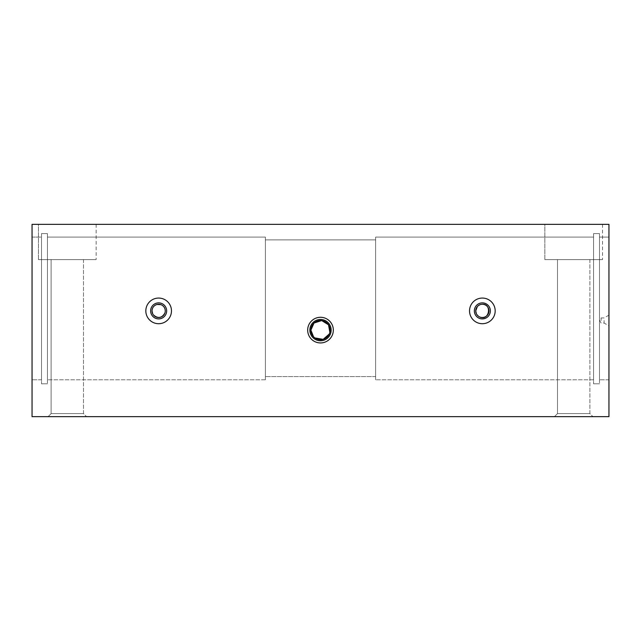 <?xml version="1.0" encoding="UTF-8"?>
<svg xmlns="http://www.w3.org/2000/svg" width="641" height="641" viewBox="0 0 641 641"><rect width="100%" height="100%" fill="white"/><g stroke="black" fill="none" stroke-linecap="round" stroke-linejoin="round"><path stroke-width="0.48" stroke-dasharray="3.21 2.4" d="M601.138 320.5L601.138 317.936L601.138 320.5M313.505 336.709L314.891 337.919M329.29 334.009L329.867 332.302M544.85 224.35L602.54 224.35L544.85 224.35L544.85 259.605L602.54 259.605L544.85 259.605L602.54 259.605L544.85 259.605L544.85 224.35L602.54 224.35L544.85 224.35M557.502 259.605L589.888 259.605L557.502 259.605L557.502 413.613L589.888 413.613L557.502 413.613L554.465 416.65L592.925 416.65L554.465 416.65L592.925 416.65L554.465 416.65L557.502 413.613L589.888 413.613L557.502 413.613L557.502 259.605L589.888 259.605L557.502 259.605M38.46 224.35L96.15 224.35L38.46 224.35L38.46 259.605L96.15 259.605L38.46 259.605L96.15 259.605L38.46 259.605L38.46 224.35L96.15 224.35L38.46 224.35M51.112 259.605L83.498 259.605L51.112 259.605L51.112 413.613L83.498 413.613L51.112 413.613L48.075 416.65L86.535 416.65L48.075 416.65L86.535 416.65L48.075 416.65L51.112 413.613L83.498 413.613L51.112 413.613L51.112 259.605L83.498 259.605L51.112 259.605M599.495 237.09L608.95 237.09L608.95 379.793L608.95 224.35L608.95 237.09L608.95 224.35L32.05 224.35L608.95 224.35L608.95 237.09L599.495 237.09L599.495 379.793L599.495 233.62L599.495 237.09L608.95 237.09L599.495 237.09L599.495 379.793L599.495 233.62L599.495 383.799L599.495 237.09M593.566 233.62L599.495 233.62L599.495 383.799L599.495 233.62L593.566 233.62L593.566 383.799L593.566 233.62L593.566 237.09L593.566 233.62L599.495 233.62L593.566 233.62L593.566 383.799L593.566 233.62M375.626 237.09L593.566 237.09L593.566 379.793L593.566 237.09L375.626 237.09L375.626 379.793L375.626 237.09L375.626 239.878L375.626 237.09L593.566 237.09L375.626 237.09L375.626 379.793L375.626 237.09M265.374 239.878L375.626 239.878L375.626 376.588L375.626 239.878L265.374 239.878L265.374 376.588L265.374 237.09L265.374 239.878L375.626 239.878L265.374 239.878L265.374 376.588L265.374 237.09L265.374 379.793L265.374 239.878M47.434 237.09L265.374 237.09L265.374 379.793L265.374 237.09L47.434 237.09L47.434 379.793L47.434 233.62L47.434 383.799L47.434 233.62L47.434 237.09L265.374 237.09L47.434 237.09M41.505 233.62L47.434 233.62L47.434 383.799L47.434 233.62L41.505 233.62L41.505 383.799L41.505 233.62L41.505 237.09L41.505 233.62L47.434 233.62L41.505 233.62L41.505 383.799L41.505 233.62M32.05 237.09L41.505 237.09L41.505 379.793L41.505 237.09L32.05 237.09L32.05 379.793L32.05 237.09L41.505 237.09L32.05 237.09L32.05 379.793L32.05 224.35L608.95 224.35L32.05 224.35L32.05 237.09M480.678 304.475L477.393 306.486M476.391 313.778L478.995 316.598M152.686 313.778L153.359 314.875M164.897 313.072L165.21 311.822M162.013 305.18L160.835 304.635M608.95 320.5L608.95 325.868L608.95 320.5M608.95 416.65L608.95 224.35L32.05 224.35L32.05 416.65L608.95 416.65M309.851 330.115A10.649 10.649 0 0 0 325.828 339.337A10.649 10.649 0 0 0 325.828 320.893A10.649 10.649 0 0 0 309.851 330.115M604.094 320.5L604.094 323.064L604.094 320.5M145.828 310.885A12.82 12.82 0 0 0 165.058 321.99A12.82 12.82 0 0 0 165.058 299.78A12.82 12.82 0 0 0 145.828 310.885M469.533 310.885A12.82 12.82 0 0 0 488.762 321.99A12.82 12.82 0 0 0 488.762 299.78A12.82 12.82 0 0 0 469.533 310.885M608.95 315.132L604.094 317.936L601.138 317.936L599.655 320.5L601.138 323.064L604.094 323.064L608.95 325.868M602.54 224.35L602.54 259.605L602.54 224.35M589.888 259.605L589.888 413.613L592.925 416.65L589.888 413.613L589.888 259.605M96.15 224.35L96.15 259.605L96.15 224.35M83.498 259.605L83.498 413.613L86.535 416.65L83.498 413.613L83.498 259.605M608.95 379.793L599.495 379.793L608.95 379.793M599.495 383.799L593.566 383.799L599.495 383.799M593.566 379.793L375.626 379.793L593.566 379.793M375.626 376.588L265.374 376.588L375.626 376.588M265.374 379.793L47.434 379.793L265.374 379.793M47.434 383.799L41.505 383.799L47.434 383.799M41.505 379.793L32.05 379.793L41.505 379.793"/><path stroke-width="0.96" d="M329.867 332.302L328.496 324.771L321.694 320.572L314.034 323L310.885 330.115A9.615 9.615 0 0 0 325.308 338.44A9.615 9.615 0 0 0 325.308 321.79A9.615 9.615 0 0 0 310.885 330.115L313.505 336.709M314.891 337.919L323.168 339.353L329.29 334.009M477.393 306.486L475.726 310.885L476.391 313.778M478.995 316.598C489.804 322.623 492.785 301.671 480.678 304.475M160.835 304.635L156.973 304.475C153.872 305.493 152.221 307.632 152.021 310.885L152.686 313.778M153.359 314.875C157.926 318.809 161.772 318.208 164.897 313.072M165.21 311.822C165.482 308.97 164.416 306.759 162.013 305.18M608.95 224.35L608.95 416.65L32.05 416.65L32.05 224.35L608.95 224.35M469.533 310.885A12.82 12.82 0 0 0 488.762 321.99A12.82 12.82 0 0 0 488.762 299.78A12.82 12.82 0 0 0 469.533 310.885M145.828 310.885A12.82 12.82 0 0 0 165.058 321.99A12.82 12.82 0 0 0 165.058 299.78A12.82 12.82 0 0 0 145.828 310.885M307.68 330.115A12.82 12.82 0 0 0 326.91 341.22A12.82 12.82 0 0 0 326.91 319.01A12.82 12.82 0 0 0 307.68 330.115M309.851 330.115A10.649 10.649 0 0 0 325.828 339.337A10.649 10.649 0 0 0 325.828 320.893A10.649 10.649 0 0 0 309.851 330.115M152.021 310.885A6.626 6.626 0 0 0 161.957 316.622A6.626 6.626 0 0 0 161.957 305.148A6.626 6.626 0 0 0 152.021 310.885M150.635 310.885A8.012 8.012 0 0 0 162.654 317.824A8.012 8.012 0 0 0 162.654 303.946A8.012 8.012 0 0 0 150.635 310.885M475.726 310.885A6.626 6.626 0 0 0 485.662 316.622A6.626 6.626 0 0 0 485.662 305.148A6.626 6.626 0 0 0 475.726 310.885M474.34 310.885A8.012 8.012 0 0 0 486.359 317.824A8.012 8.012 0 0 0 486.359 303.946A8.012 8.012 0 0 0 474.34 310.885"/></g></svg>
